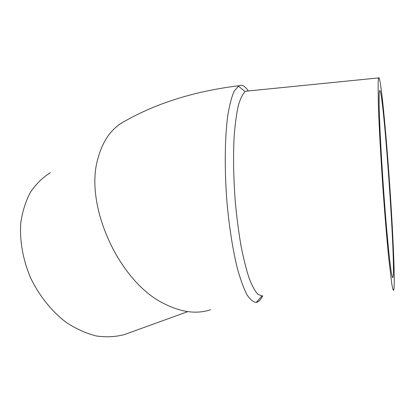 <?xml version="1.0" encoding="UTF-8"?>
<svg xmlns="http://www.w3.org/2000/svg" width="415" height="415" viewBox="0 0 415 415"><rect width="100%" height="100%" fill="white"/><g stroke="black" fill="none" stroke-linecap="round" stroke-linejoin="round"><path stroke-width="0.62" d="M248.326 90.968C245.125 86.113 241.976 84.364 238.874 85.718L234.221 91.056C231.72 96.659 229.599 104.611 227.856 114.919C224.764 137.308 224.37 169.968 227.036 203.091C229.298 227.752 232.95 250.582 237.411 268.572C240.493 279.586 243.667 288.285 246.941 294.671C250.193 299.63 253.306 302.203 256.278 302.39L256.859 302.265C259.027 301.596 260.988 299.423 262.747 295.745M256.278 302.39L261.979 295.9L257.845 294.261C254.945 291.102 252.014 285.676 249.057 277.977C246.142 269.013 243.439 258.166 240.944 245.441C238.635 231.845 236.758 217.351 235.305 201.96C233.495 178.17 233.111 156.305 234.148 136.359C235.087 124.178 236.467 113.959 238.288 105.706C240.311 98.744 242.593 94.049 245.125 91.627L245.81 91.222L248.725 90.927M210.618 309.735L209.155 310.202C195.59 314.228 180.551 312.033 164.034 303.614C118.975 282.003 83.934 204.839 97.987 158.297C102.899 140.431 111.718 128.126 124.438 121.377C156.673 103.055 194.822 91.17 238.874 85.723M379.808 125.278C378.957 104.3 378.879 92.784 379.585 90.735C383.123 83.078 396.377 271.088 392.839 277.531C391.713 278.595 389.654 262.462 386.656 229.142C383.839 196.767 381.006 153.664 379.808 125.278M127.006 333.634L124.443 334.563C115.583 336.928 106.167 337.395 96.187 335.958C86.066 333.38 76.08 328.867 66.239 322.419C51.854 311.463 39.467 296.113 30.783 278.263C22.965 260.044 19.526 240.793 20.771 223.031C22.42 211.583 25.642 201.317 30.435 192.244C36.001 184.042 42.652 177.516 50.371 172.666M392.901 238.801C389.825 173.875 381.152 71.831 378.563 77.916L378.117 81.978L378.335 104.393C379.056 126.077 380.846 158.613 383.19 191.855C384.985 216.614 386.905 239.569 388.673 257.554L391.719 283.367C392.523 288.14 393.161 290.464 393.633 290.344C394.722 288.409 394.297 267.12 392.901 238.801M238.293 86.05L245.125 91.627M256.859 302.26L256.366 302.291M392.839 277.531L392.523 277.542M187.798 311.613L124.443 334.563M378.563 77.916L245.81 91.222"/></g></svg>
